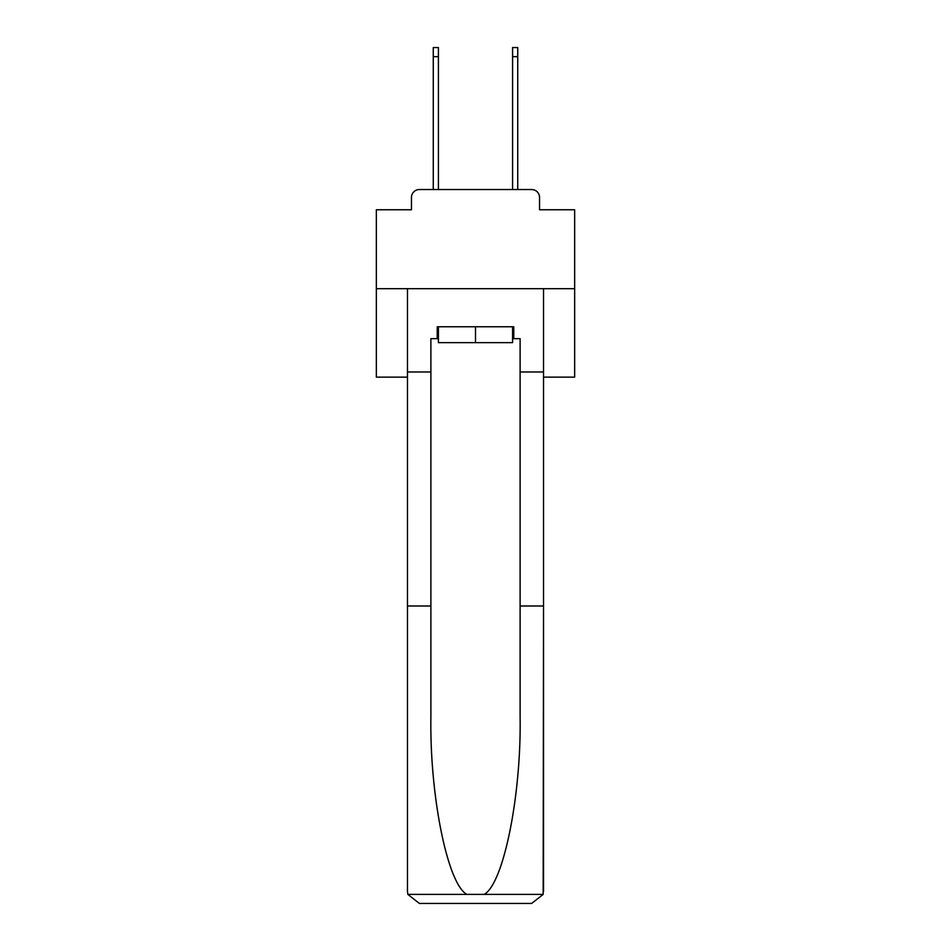 <?xml version="1.0" encoding="UTF-8"?>
<svg xmlns="http://www.w3.org/2000/svg" width="951" height="951" viewBox="0 0 951 951"><rect width="100%" height="100%" fill="white"/><g stroke="black" fill="none" stroke-linecap="round" stroke-linejoin="round"><path stroke-width="1.43" d="M411.45 197.475L411.45 209.767L411.45 197.475A7.929 7.929 0 0 1 419.379 189.534L433.264 189.534L433.264 47.55L438.411 47.55L438.411 189.534L444.569 189.534M543.52 377.143L574.654 377.143L574.654 209.767L539.55 209.767L539.55 197.475A7.929 7.929 0 0 0 531.621 189.534L419.379 189.534M574.654 288.688L376.346 288.688L376.346 209.767L411.45 209.767M376.346 288.688L376.346 377.143L407.48 377.143M506.431 189.534L512.589 189.534L512.589 47.55L517.736 47.55L517.736 189.534L531.621 189.534M539.55 209.767L539.55 197.475M512.589 338.663L513.778 338.663L513.778 326.764L437.222 326.764L437.222 338.663L430.886 338.663L430.886 605.989L407.48 605.989L407.48 891.551L407.824 894.404L419.379 903.45L531.621 903.45L543.176 894.404L543.52 605.989L543.52 891.551M501.474 903.45L531.621 903.45L501.474 903.45M430.886 605.989L430.886 716.935C429.65 795.749 447.552 884.038 466.858 894.404L484.142 894.404C503.448 884.038 521.35 795.749 520.114 716.935L520.114 338.663L513.778 338.663M407.48 891.551L407.48 288.688L543.52 288.688L543.52 371.984L520.114 371.984M430.886 371.984L407.48 371.984M543.52 371.984L543.52 605.989L520.114 605.989M437.222 338.663L438.411 338.663M438.411 326.764L438.411 342.633L512.589 342.633L512.589 326.764M475.5 326.764L475.5 342.633M407.824 894.404L466.858 894.404M484.142 894.404L543.176 894.404M433.264 56.668L438.411 56.668M517.736 56.668L512.589 56.668"/></g></svg>
